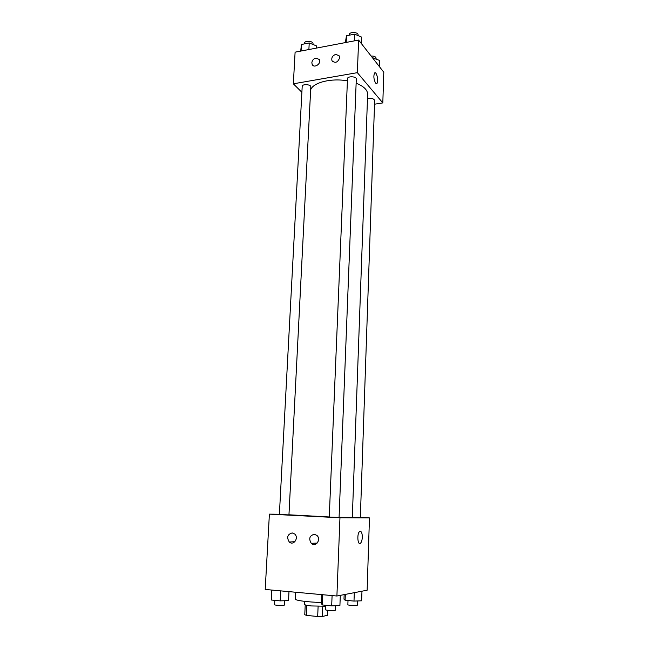 <?xml version="1.0" encoding="UTF-8"?>
<svg xmlns="http://www.w3.org/2000/svg" width="649" height="649" viewBox="0 0 649 649"><rect width="100%" height="100%" fill="white"/><g stroke="black" fill="none" stroke-linecap="round" stroke-linejoin="round"><path stroke-width="0.97" d="M327.68 610.287L327.469 615.293L322.318 616.501L317.677 616.526L306.385 615.357L304.77 614.7L305.225 604.884M306.847 605.314L306.385 615.357M318.115 606.361L317.677 616.526M325.555 606.231L311.431 605.947C307.018 605.493 304.73 604.973 304.559 604.389L304.697 601.372M322.748 606.377L322.318 616.501M295.506 592.229L295.181 598.978C294.654 600.398 308.372 602.248 321.498 602.45M360.349 517.448L369.459 517.91L367.139 590.201L336.904 596.017L265.206 589.454L269.392 514.138L279.394 514.259M359.741 543.497L360.536 543.172C361.55 542.085 362.142 540.114 362.296 537.267C362.142 540.114 361.558 542.085 360.536 543.172C357.737 546.012 356.699 533.851 359.554 531.588C361.274 530.777 362.191 532.667 362.296 537.267C362.296 533.681 361.639 531.677 360.341 531.255M369.459 517.91L339.954 517.772L336.904 596.017M314.319 534.265L316.955 535.441C321.506 539.424 315.617 547.651 311.293 543.359C308.526 538.67 309.532 535.644 314.319 534.265M292.188 532.918L294.662 533.989C299.189 537.761 293.591 546.101 289.284 542.004C286.477 537.372 287.442 534.346 292.188 532.918M339.954 517.772L269.392 514.138M318.197 537.307L318.351 541.039M296.26 537.048L296.309 538.516M329.262 517.05L339.078 517.48L356.301 78.983C356.634 76.314 347.385 75.982 347.499 78.659L329.262 517.05M279.378 514.495L288.951 514.9L310.806 86.877C311.155 84.346 302.126 83.778 302.199 86.341L279.378 514.495M352.326 517.294L360.341 517.602L374.66 100.376C373.589 98.478 371.196 97.983 367.464 98.883M288.959 514.787L329.27 516.961M339.086 517.31L352.318 517.472L367.634 94.324C367.585 89.96 363.756 86.252 356.139 83.21M310.652 89.862C312.98 82.537 331.404 77.848 347.402 80.874M293.34 83.81L357.356 72.664L358.629 40.06L295.1 52.163L293.34 83.81L301.882 92.263M374.53 104.205L382.813 102.907L357.356 72.664M339.719 57.623C337.861 62.474 335.29 63.521 331.996 60.771C331.258 57.696 332.548 55.554 335.874 54.338L339.411 55.976L339.719 57.623M311.844 62.734C312.201 60.276 313.581 58.702 315.974 58.021L319.397 59.578C321.612 63.618 314.067 68.721 312.185 64.47L311.844 62.734M382.813 102.907L383.794 72.25L358.629 40.06M375.601 83.113C373.719 79.397 373.378 76.03 374.578 73.021C376.501 70.782 378.959 81.677 376.939 83.421L375.601 83.113M376.542 83.64L376.931 83.421C378.74 81.92 376.947 72.193 374.968 72.802M379.454 66.701L379.665 60.462L372.534 57.85M373.07 57.753L373.045 58.507M371.106 56.017C374.084 55.968 375.747 56.674 376.104 58.15L376.079 58.986M316.233 48.14L316.347 45.828L309.224 42.964L301.42 44.481L300.698 51.093M309.224 42.964L308.883 49.535M301.42 44.481L301.063 51.028M304.462 43.889L304.503 43.15C304.438 40.352 313.37 40.928 313.005 43.694L312.972 44.465M361.436 43.653L361.68 37.139L354.654 34.154L346.477 35.744L345.325 42.591M354.654 34.154L354.386 40.871M346.477 35.744L346.193 42.428M349.3 35.192L349.332 34.567C349.227 31.639 358.37 31.971 358.037 34.876L358.013 35.581M361.964 591.198L361.639 600.804L353.997 601.079L345.114 600.244L343.986 599.165L344.157 594.622M354.297 592.675L353.997 601.079M345.333 594.395L345.114 600.244M348.01 600.52L347.864 604.714C347.596 605.395 357.558 605.874 357.339 605.168L357.485 600.95M288.975 591.628L288.529 600.593L280.181 600.877L271.363 600.025L271.493 590.03M280.701 590.874L280.181 600.877M271.907 590.071L271.363 600.025M274.803 600.357L274.576 604.673C274.284 605.395 284.562 605.793 284.343 605.046L284.57 600.731M340.303 595.36L339.914 605.541L331.68 605.858L322.383 604.957L321.45 603.765L321.831 594.638M332.093 595.579L331.68 605.858M322.813 594.727L322.383 604.957M325.595 605.274L325.409 609.671C325.125 610.433 335.663 610.92 335.436 610.133L335.614 605.712M311.293 543.359L317.256 543.026M289.284 542.004L294.881 541.72M331.996 60.771L333.034 61.963M312.185 64.47L313.272 65.646"/></g></svg>
